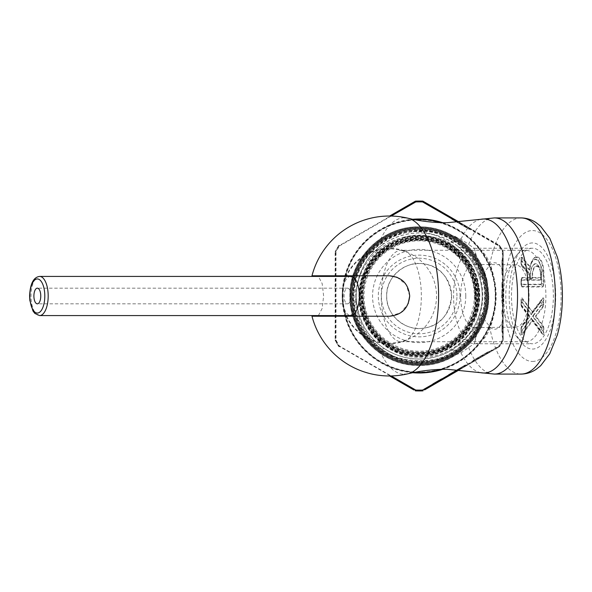 <?xml version="1.0" encoding="UTF-8"?>
<svg xmlns="http://www.w3.org/2000/svg" width="592" height="592" viewBox="0 0 592 592"><rect width="100%" height="100%" fill="white"/><g stroke="black" fill="none" stroke-linecap="round" stroke-linejoin="round"><path stroke-width="0.44" stroke-dasharray="2.96 2.22" d="M347.526 303.837A7.837 3.434 -90 0 0 350.96 296A7.837 3.434 -90 0 0 347.526 288.163A7.837 3.434 -90 0 0 344.093 296A7.837 3.434 -90 0 0 347.526 303.837L37.333 303.837M347.526 288.163L37.333 288.163M350.767 276.42A19.58 8.584 -90 0 0 342.183 296A19.58 8.584 -90 0 0 350.767 315.58M404.314 217.775A78.225 34.292 -90 0 0 379.805 241.292C361.024 253.887 351.115 272.128 350.094 296C351.1 319.843 361.009 338.084 379.805 350.708A78.225 34.292 -90 0 0 404.314 374.225M480.623 314.663L489.562 326.444C495.859 334.073 503.444 324.52 502.882 317.527L503.614 295.963L502.867 274.385C503.415 267.458 495.874 257.942 489.562 265.556L480.623 277.337A64.225 64.225 0 0 0 473.748 262.145C476.027 259.259 476.234 254.693 474.362 248.448L468.657 244.415A11.847 8.303 127.5 0 1 457.549 245.983L468.627 256.906A63.048 63.048 0 0 1 419.173 359.048A63.048 63.048 0 0 1 356.125 296A63.048 63.048 0 0 1 419.173 232.952A63.048 63.048 0 0 1 468.627 335.094L457.549 346.017L449.861 351.071C443.993 354.808 435.645 357.383 424.819 358.789C410.478 359.914 397.151 356.613 384.837 348.88A11.847 4.196 -57 0 0 379.805 350.708C396.707 359.07 413.823 362.149 431.146 359.951C442.986 358.545 452.939 356.169 460.998 352.825L474.362 343.552C476.234 337.299 476.027 332.734 473.748 329.855A64.225 64.225 0 0 0 480.623 314.663C478.854 325.659 476.767 335.294 474.362 343.552M494.35 217.923A78.077 34.225 -90 0 0 468.657 244.415L460.998 239.175C452.976 235.838 443.023 233.463 431.146 232.049C413.852 229.844 396.736 232.922 379.805 241.292A11.847 4.196 57 0 0 384.837 243.12C397.225 235.357 410.589 232.057 424.945 233.218C435.727 234.647 444.03 237.214 449.861 240.929L457.549 245.983M451.637 296C448.988 276.471 439.479 265.727 423.117 263.773C406.238 260.576 385.636 276.716 386.702 296C385.681 315.336 406.179 331.379 423.11 328.227C439.479 326.281 448.988 315.536 451.637 296A32.471 32.471 0 0 0 419.173 263.529A32.471 32.471 0 0 0 386.702 296A32.471 32.471 0 0 0 419.173 328.471A32.471 32.471 0 0 0 451.637 296M384.837 348.88C366.803 336.9 357.228 319.273 356.125 296C357.25 272.697 366.818 255.071 384.837 243.12M525.844 341.732A45.732 20.047 -90 0 0 545.898 296A45.732 20.047 -90 0 0 525.844 250.268A45.732 20.047 -90 0 0 516.069 256.07A45.732 20.047 -90 0 0 505.797 296A45.732 20.047 -90 0 0 516.069 335.93A45.732 20.047 -90 0 0 525.844 341.732L401.309 341.732A45.732 20.047 -90 0 0 404.151 341.273A45.732 20.047 -90 0 0 421.356 296A45.732 20.047 -90 0 0 404.151 250.727A45.732 20.047 -90 0 0 401.309 250.268A45.732 20.047 -90 0 0 381.263 296A45.732 20.047 -90 0 0 401.309 341.732M525.844 250.268L401.309 250.268M532.43 242.935A53.065 23.258 -90 0 0 521.086 249.676A53.065 23.258 -90 0 0 509.172 296A53.065 23.258 -90 0 0 521.086 342.324A53.065 23.258 -90 0 0 532.43 349.065A53.065 23.258 -90 0 0 555.696 296A53.065 23.258 -90 0 0 532.43 242.935M318.407 315.58L322.166 308.402L323.632 296L322.174 283.605L318.407 276.42M389.477 275.783L311.977 275.783M348.873 275.783C353.098 276.967 355.422 283.709 355.836 296C355.429 308.269 353.106 315.003 348.873 316.217L311.977 316.217M409.694 296L406.253 284.715L397.077 277.263M474.362 248.448C476.752 256.647 478.839 266.274 480.623 277.337M468.627 256.906L473.748 262.145M494.35 374.077A78.077 34.225 -90 0 1 468.657 347.585A11.847 8.303 -127.5 0 0 457.549 346.017M473.748 329.855L468.627 335.094M348.873 316.217L389.477 316.217L400.74 312.791L408.184 303.666M480.748 219.306A77.004 33.759 -90 0 0 460.998 239.175A11.847 9.746 119.1 0 1 449.861 240.929M480.748 372.694A77.004 33.759 -90 0 1 460.998 352.825A11.847 9.746 -119.1 0 0 449.861 351.071M543.36 325.955A1.265 0.984 142.8 0 1 543.071 326.503L541.414 327.502A0.71 0.548 142.8 0 0 541.251 327.805L541.502 328.812L543.833 327.813L543.36 325.955L536.056 316.328A1.265 0.984 142.8 0 1 535.76 316.875L543.071 326.503L543.404 332.386C543.641 334.539 543.315 334.976 542.405 333.703L532.423 320.553L531.52 318.555L540.748 330.706L541.747 329.389L541.414 327.502L533.348 316.875A1.265 0.94 90 0 0 533.348 315.78L532.534 316.328L533.348 316.875L535.76 316.875A1.265 0.94 90 0 0 535.76 315.78A1.265 0.984 -142.8 0 1 536.056 316.328L543.36 306.708L543.833 300.27C543.804 297.902 543.33 297.28 542.42 298.412L532.43 311.562A1.265 0.984 -37.2 0 1 532.141 312.11L531.298 314.7L531.52 314.108L522.018 301.957L521.019 303.267L521.197 305.368L521.16 300.27C521.204 298.124 521.537 297.687 522.159 298.96L532.423 312.11A1.265 0.984 37.2 0 0 532.43 311.562L522.447 298.412C521.537 297.28 521.064 297.902 521.034 300.27L521.352 305.161L529.418 315.78A1.265 1.243 -90 0 1 529.418 316.875L530.062 316.328L528.797 315.78A1.265 1.243 -90 0 1 528.797 316.875L529.418 316.875L521.352 327.502L521.175 332.941L521.493 326.503L528.797 316.875A1.265 0.984 -142.8 0 0 528.811 316.328A1.265 0.984 142.8 0 0 528.797 315.78L521.197 305.368M474.518 327.583A31.583 13.845 -90 0 0 474.577 327.583A31.583 13.845 -90 0 0 488.363 296A31.583 13.845 -90 0 0 474.577 264.417A31.583 13.845 -90 0 0 474.518 264.417A31.583 13.845 -90 0 0 460.672 296A31.583 13.845 -90 0 0 474.518 327.583M515.403 327.191A31.191 13.675 -90 0 0 515.454 327.191A31.191 13.675 -90 0 0 529.07 296A31.191 13.675 -90 0 0 515.454 264.809A31.191 13.675 -90 0 0 515.403 264.809A31.191 13.675 -90 0 0 501.727 296A31.191 13.675 -90 0 0 515.403 327.191M474.518 248.24A47.76 20.935 90 0 1 495.452 296A47.76 20.935 90 0 1 474.518 343.76A47.76 20.935 90 0 1 453.583 296A47.76 20.935 90 0 1 474.518 248.24L532.43 248.24A47.76 20.935 90 0 1 553.372 296A47.76 20.935 90 0 1 532.43 343.76A47.76 20.935 90 0 1 511.495 296A47.76 20.935 90 0 1 532.43 248.24M474.518 343.76L532.43 343.76M521.034 304.85L521.508 306.708A1.265 0.984 142.8 0 0 521.493 306.16L521.352 305.161A0.71 0.548 142.8 0 1 521.345 304.858L521.034 300.27M521.508 325.955L521.345 327.805A0.71 0.548 -142.8 0 1 521.352 327.502L521.493 326.503A1.265 0.984 -142.8 0 0 521.508 325.955L528.811 316.328L521.508 306.708M521.034 327.813L521.034 332.386C521.064 334.761 521.537 335.383 522.447 334.251A1.265 0.984 37.2 0 0 522.159 333.703C521.537 334.976 521.204 334.539 521.16 332.386L521.16 327.813M543.833 332.386L541.747 329.389L540.74 330.395A0.71 0.548 -37.2 0 0 540.748 330.706L542.405 333.703A1.265 0.984 -37.2 0 1 542.42 334.251C543.33 335.383 543.804 334.761 543.833 332.386L543.833 327.813M541.502 273.208L541.747 273.208A13.964 6.12 -90 0 0 537.329 259.792A13.964 6.12 -90 0 0 530.454 265.734L529.759 269.197A1.265 0.614 9.9 0 1 529.751 269.234L530.225 266.874A1.265 1.265 0 0 0 530.232 266.837A1.265 0.459 11 0 0 530.232 266.837A15.695 6.882 90 0 1 530.706 264.809A15.695 6.882 90 0 1 536.522 257.513A15.695 6.882 90 0 1 543.404 273.208L543.404 284.833L542.738 286.35L521.826 286.35L521.16 284.833L521.16 279.609L521.826 278.092A1.265 1.132 90 0 0 521.974 277.463L521.034 279.609L521.034 284.833L521.974 286.979L542.886 286.979L543.833 284.833L543.833 273.208A16.324 7.156 -90 0 0 536.67 256.876A16.324 7.156 -90 0 0 530.129 266.592A1.265 1.014 -40.7 0 1 529.847 267.155L529.692 270.455L530.232 266.851A1.265 0.555 12.6 0 1 530.225 266.874A1.265 0.555 12.6 0 1 529.847 267.155L522.129 258.179C521.522 257.069 521.197 257.52 521.16 259.533L521.019 262.352L521.833 261.324L529.692 270.455A13.609 5.964 90 0 1 536.145 259.666A13.609 5.964 90 0 1 541.502 273.208L541.502 283.102L540.992 284.264A0.71 0.636 90 0 0 541.081 284.619L541.747 283.102L541.747 273.208L543.833 273.208M529.759 269.197A13.964 6.12 -90 0 1 530.454 265.734L530.232 266.837A1.265 0.459 11 0 0 530.129 266.592L522.403 257.616C521.515 256.654 521.064 257.291 521.034 259.533L521.382 264.269A0.71 0.57 -40.7 0 1 521.367 263.951L521.093 262.352M521.034 259.533L521.552 265.889A1.265 1.014 139.3 0 0 521.522 265.327L521.175 258.993M521.093 303.844L521.855 302.26L531.298 314.7L540.74 302.26L541.502 303.267L541.251 304.858L532.534 316.328L541.251 327.805M521.855 330.395L522.018 330.706A0.71 0.548 -142.8 0 1 521.855 330.395L531.298 317.963L532.141 320.553L522.159 333.703L522.018 330.706L531.52 318.555L531.298 317.963L540.74 330.395M540.992 284.264L521.604 284.264L521.019 283.102L521.034 284.833M521.093 283.102L521.604 280.179A0.71 0.636 -90 0 1 521.685 279.824L521.019 281.341L521.685 284.619L541.081 284.619L542.738 286.35A1.265 1.132 -90 0 1 542.886 286.979M521.034 263.98L521.16 259.533M529.744 269.316L529.751 269.234A1.265 0.614 9.9 0 1 529.366 269.582L521.989 261.005L521.027 262.012M521.034 283.45L521.093 281.341M521.182 279.143L521.034 279.609M543.833 304.85L541.747 303.844L540.748 301.957L531.52 314.108L532.423 312.11L542.405 298.96C543.315 297.687 543.641 298.124 543.404 300.27L543.071 306.16L535.76 315.78L533.348 315.78L541.414 305.161L541.502 303.844M521.175 299.722L521.093 303.267M521.175 332.941L521.034 332.386M540.748 279.298L540.748 279.313A1.265 0.955 -175.4 0 1 540.474 279.824L530.772 279.824L532.43 278.092L540.614 278.092L540.822 280.179L540.888 275.731A9.968 4.366 -90 0 0 540.215 270.403A9.968 4.366 -90 0 0 536.522 265.771A9.968 4.366 -90 0 0 532.149 275.731L532.149 277.463L530.499 279.195L530.254 280.179L530.772 279.824A1.265 0.533 43.7 0 0 530.499 279.195L530.499 275.731L532.578 275.731A9.331 4.092 90 0 1 536.67 266.4A9.331 4.092 90 0 1 540.762 275.731L540.748 279.313L540.748 275.731L540.762 277.463L532.578 277.463L532.578 275.731M541.502 283.102L543.833 284.833M521.604 284.264A0.71 0.636 90 0 0 521.685 284.619L521.826 286.35A1.265 1.132 -90 0 1 521.974 286.979M522.403 257.616A1.265 1.014 -40.7 0 1 522.129 258.179L521.989 261.005A0.71 0.57 139.3 0 0 521.833 261.324M521.16 263.98L521.093 262.915M521.552 265.889L529.514 275.147L529.514 277.463A1.265 1.132 90 0 1 529.366 278.092A1.265 0.955 -175.4 0 0 529.64 277.567L529.5 279.291A1.265 0.955 -175.4 0 0 529.5 279.195L529.5 279.313A1.265 0.955 -175.4 0 1 529.226 279.824L521.685 279.824L521.826 278.092L529.366 278.092L529.574 280.179L529.352 273.526A1.265 1.11 172.5 0 1 529.492 273.926L529.492 273.926A1.265 1.11 172.5 0 1 529.5 274.089L529.574 273.489L521.367 263.951M521.027 329.737L521.16 332.386M521.855 302.26A0.71 0.548 -37.2 0 1 522.018 301.957L522.159 298.96A1.265 0.984 -37.2 0 0 522.447 298.412M543.36 306.708A1.265 0.984 -142.8 0 0 543.071 306.16L541.414 305.161A0.71 0.548 -142.8 0 1 541.251 304.858M540.74 302.26A0.71 0.548 -142.8 0 1 540.748 301.957L542.405 298.96A1.265 0.984 37.2 0 0 542.42 298.412M543.833 300.27L541.502 303.267M522.447 334.251L532.43 321.101A1.265 0.984 37.2 0 0 532.141 320.553L532.423 320.553A1.265 0.984 -37.2 0 1 532.43 321.101L542.42 334.251M521.974 277.463L529.64 277.463A1.265 1.265 0 0 1 529.64 277.567A1.265 0.955 -175.4 0 0 529.64 277.463L529.514 275.147A1.265 1.014 139.3 0 0 529.492 274.584A1.265 1.11 172.5 0 1 529.64 275.147L529.64 275.147A1.265 1.265 0 0 0 529.633 274.984L529.5 279.313M532.43 278.092A1.265 0.533 43.7 0 0 532.149 277.463L532.578 277.463A1.265 1.132 90 0 1 532.43 278.092M540.748 279.195A1.265 0.955 -175.4 0 1 540.748 279.291L540.888 277.567A1.265 1.265 0 0 0 540.896 277.463L540.762 277.463A1.265 1.132 90 0 1 540.614 278.092A1.265 0.955 -175.4 0 0 540.888 277.463L539.956 269.471A11.699 5.128 90 0 1 540.748 275.731L540.822 275.731A12.047 5.284 -90 0 0 535.538 263.684A12.047 5.284 -90 0 0 530.254 275.731L530.254 280.179L540.822 280.179L540.822 275.731M503.193 289.103L503.193 305.065L503.193 289.103A1.228 0.94 180 0 1 503.03 289.569L503.03 304.451L503.193 288.615M363.969 296A55.197 55.197 0 0 0 419.173 351.197A55.197 55.197 0 0 0 474.37 296A55.197 55.197 0 0 0 419.173 240.803A55.197 55.197 0 0 0 363.969 296M487.001 280.26L488.785 296C489.673 333.126 456.425 366.411 419.254 365.464C382.188 366.448 348.821 333.081 349.857 296C348.962 259 382.099 225.915 419.055 226.832C456.003 225.878 489.177 258.993 488.185 296C489.118 332.741 456.069 365.812 419.321 364.872C382.469 365.841 349.465 332.815 350.449 296C349.569 259.37 382.388 226.492 419.077 227.424C455.677 226.455 488.615 259.4 487.593 296C488.474 332.519 455.773 365.183 419.277 364.272C382.817 365.22 350.057 332.526 351.041 296C350.131 259.718 382.743 227.099 419.018 228.024C455.389 227.069 487.971 259.651 487.001 296C487.882 332.142 455.47 364.605 419.269 363.68C383.128 364.642 350.642 332.134 351.641 296C350.782 259.955 383.039 227.713 419.069 228.616C455.033 227.676 487.394 259.977 486.402 296C487.297 331.823 455.122 363.991 419.314 363.088C383.431 364.021 351.278 331.89 352.233 296C351.352 260.347 383.357 228.297 419.055 229.208C454.745 228.26 486.787 260.339 485.81 296C486.654 331.564 454.834 363.384 419.262 362.489C383.771 363.421 351.848 331.52 352.825 296C351.959 260.628 383.697 228.919 419.032 229.807C454.427 228.882 486.158 260.576 485.218 296C486.091 331.165 454.501 362.8 419.306 361.897C384.06 362.837 352.462 331.202 353.424 296C352.588 260.931 383.986 229.511 419.084 230.399C454.086 229.474 485.595 260.968 484.619 296C485.462 330.921 454.175 362.171 419.299 361.305C384.4 362.208 353.076 330.943 354.016 296C351.589 245.65 416.102 211.832 456.099 242.572C473.733 256.003 482.621 273.815 482.754 296C482.894 328.671 453.746 357.982 420.949 357.39C388.152 358.5 358.404 328.937 360.01 296C358.234 246.783 426.721 218.818 459.029 256.906C469.449 267.887 474.747 280.911 474.925 296L474.762 300.1L475.28 296C479.557 258.948 442.587 226.44 406.452 232.308C376.815 237.607 353.565 265.845 354.09 296C353.143 330.839 384.423 362.156 419.299 361.224C454.145 362.119 485.41 330.81 484.545 296C485.477 260.939 454.071 229.563 419.032 230.473C384.06 229.592 352.632 260.998 353.498 296C352.529 331.172 384.134 362.741 419.262 361.823C454.471 362.704 485.973 331.209 485.137 296C486.113 260.695 454.382 228.941 419.062 229.881C383.712 228.978 352.04 260.702 352.906 296C351.959 331.527 383.786 363.347 419.321 362.415C454.767 363.318 486.617 331.453 485.736 296C486.698 260.317 454.686 228.364 419.062 229.289C383.401 228.394 351.456 260.317 352.307 296C351.308 331.764 383.498 363.962 419.262 363.007C455.122 363.925 487.186 331.801 486.328 296C487.29 260.021 455.041 227.742 419.018 228.69C383.105 227.772 350.804 260.088 351.715 296C350.745 332.171 383.172 364.539 419.291 363.606C455.403 364.502 487.793 332.156 486.927 296C487.934 259.755 455.322 227.136 419.084 228.098C382.75 227.173 350.249 259.703 351.123 296C350.131 332.438 382.824 365.168 419.306 364.198C455.729 365.131 488.43 332.393 487.519 296C488.496 259.348 455.655 226.551 419.032 227.506C382.469 226.581 349.62 259.4 350.523 296C349.509 332.748 382.543 365.76 419.262 364.798C456.062 365.715 488.985 332.793 488.111 296C489.125 259.111 455.973 225.922 419.055 226.906C382.129 225.959 349.021 259.118 349.931 296C348.947 333.118 382.195 366.359 419.321 365.39C456.358 366.33 489.636 333.044 488.711 296C487.912 270.122 476.634 250.194 454.871 236.208A69.634 69.634 0 0 1 487.001 280.26L488.363 296C488.311 331.202 456.972 362.763 421.585 362.2C386.236 363.466 354.053 331.55 356.021 296C356.384 269.449 375.772 244.385 401.635 237.895C418.699 233.093 434.905 235.113 450.246 243.956L454.871 236.208M460.036 296A40.863 40.863 0 0 0 419.173 255.137A40.863 40.863 0 0 0 378.303 296A40.863 40.863 0 0 0 419.173 336.863A40.863 40.863 0 0 0 460.036 296M456.95 296A37.777 37.777 0 0 0 419.173 258.223A37.777 37.777 0 0 0 381.389 296A37.777 37.777 0 0 0 419.173 333.777A37.777 37.777 0 0 0 456.95 296M465.778 296A46.613 46.613 0 0 0 419.173 249.387A46.613 46.613 0 0 0 372.56 296A46.613 46.613 0 0 0 419.173 342.613A46.613 46.613 0 0 0 465.778 296M424.582 389.899L499.197 346.816A1.228 0.518 60 0 0 499.322 346.216L422.584 390.52A94.579 94.579 0 0 1 415.754 390.52L339.024 346.216A94.579 94.579 0 0 1 335.605 340.304L335.605 251.696A1.228 0.518 -0 0 0 335.146 252.103L335.146 339.897L335.146 252.103L336.004 251.903L336.004 340.097A94.135 94.135 0 0 0 339.401 345.98L391.231 375.95M458.082 369.623L498.938 345.98L499.197 346.816L459.518 369.726M499.626 346.409L498.938 345.98A94.135 94.135 0 0 0 502.334 340.097L502.334 251.903L503.193 252.103L503.193 339.897L503.193 252.103A1.228 0.518 0 0 0 502.734 251.696L502.734 340.304A94.579 94.579 0 0 1 499.322 346.216L499.626 346.409A94.942 94.942 0 0 0 503.052 340.474A1.228 1.228 0 0 0 503.193 339.897A1.228 0.518 0 0 1 502.734 340.304L503.052 340.474A94.942 94.942 0 0 1 499.626 346.409A94.942 94.942 0 0 0 503.052 340.474A1.228 1.228 0 0 0 503.193 339.897L502.334 340.097L503.052 340.474A94.942 94.942 0 0 1 499.626 346.409A1.228 1.228 0 0 1 499.197 346.816A1.228 1.228 0 0 0 499.626 346.409A1.228 1.228 0 0 1 499.197 346.816M456.099 242.572A64.95 64.95 0 0 0 406.452 232.308M459.029 256.906C435.327 230.85 388.271 236.304 371.132 267.207C356.636 290.221 362.482 323.188 384.09 339.83C404.995 357.339 438.531 355.977 457.979 336.759C486.15 312.051 478.75 261.22 444.555 245.569C420.342 232.7 387.627 241.025 372.501 263.98C349.924 294.157 367.802 342.627 404.699 350.901C431.198 358.515 461.649 343.515 471.75 317.778C482.887 292.485 472.09 260.221 447.892 246.716C424.272 232.234 390.764 238.606 374.092 260.82C356.525 282.332 358.33 316.468 378.147 336.027C397.143 356.377 431.294 359.189 453.398 342.146C485.033 320.635 483.879 268.206 451.193 248.078C428.268 232.012 394.087 236.363 375.89 257.735C349.25 285.485 361.305 336.818 397.654 349.813C423.546 360.839 456.262 349.435 469.715 324.631C490.139 291.782 467.591 243.8 429.133 238.591C401.361 233.137 371.554 251.163 363.495 278.358C354.327 305.206 368.209 337.248 394.139 348.917C428.675 367.018 475.228 340.8 477.611 301.757C481.03 273.445 460.709 244.822 432.767 238.731C405.113 231.516 373.937 247.841 364.132 274.769C348.503 310.815 378.303 355.659 417.715 355.156C446.427 356.495 473.681 333.947 477.729 305.42C485.595 266.718 446.945 228.815 408.28 237.51C379.768 242.172 357.649 270.026 359.61 298.923C360.395 327.872 385.074 353.594 414.045 355.54C453.524 360.58 488.74 318.925 477.137 280.719C470.337 252.414 440.707 232.256 411.817 236.371C382.78 239.301 358.767 266.008 358.959 295.26C356.828 335.309 401.287 367.61 438.82 353.113C466.762 344.196 484.826 312.916 478.543 284.19C472.867 250.135 434.484 226.973 401.635 237.895M474.762 300.1C478.284 267.429 447.841 236.844 415.059 240.234C387.938 241.632 364.391 265.364 363.229 292.566C360.95 319.687 381.344 346.283 408.206 351.108C444.577 359.906 481.814 324.638 474.925 287.727C471.513 260.569 445.909 238.65 418.477 239.501C391.038 239.227 365.812 261.701 362.955 289.066C358.989 316.283 377.903 344.366 404.699 350.901C440.833 362.023 480.571 328.767 475.916 291.116C474.155 263.507 449.691 239.819 421.97 238.976C394.316 237 367.484 258.105 362.911 285.522C357.22 312.731 374.558 342.22 401.176 350.471C436.926 363.925 479.061 332.845 476.701 294.587C476.634 266.637 453.428 241.24 425.53 238.672C387.553 232.878 352.58 272.231 362.874 309.372C368.757 336.848 396.877 357.006 424.856 353.72C463.418 351.507 489.621 305.516 471.765 271.129C460.25 245.317 428.401 231.346 401.561 240.411C374.373 248.359 356.206 278.114 361.579 305.99C365.812 334.066 392.91 356.125 421.326 354.549C460.339 354.704 489.614 309.956 473.733 274.177C463.728 247.449 432.478 231.391 404.861 238.865C366.448 246.827 346.979 296.94 370.044 328.826C385.451 353.032 419.536 362.319 445.147 349.221C481.266 333.385 489.984 280.046 460.657 253.487C440.455 232.885 405.002 230.85 382.543 249.062C359.359 266.348 352.551 301.284 367.617 326.051C381.648 351.404 415.429 362.874 442.061 351.256C479.446 337.529 491.538 284.301 463.617 255.714C444.533 233.699 408.924 229.452 385.155 246.42C351.241 267.702 350.434 322.573 383.845 344.877C411.203 365.989 455.174 356.658 471.595 326.125C488.252 298.864 478.121 259.725 450.246 243.956M391.231 216.05L339.401 246.02L339.142 245.184A1.228 1.228 0 0 0 338.713 245.591A94.942 94.942 0 0 0 335.287 251.526A94.942 94.942 0 0 1 338.713 245.591L339.024 245.784A1.228 0.518 60 0 1 339.142 245.184A1.228 1.228 0 0 0 338.713 245.591A94.942 94.942 0 0 0 335.287 251.526L335.605 251.696A94.579 94.579 0 0 1 339.024 245.784L415.754 201.48A1.228 0.518 60 0 0 415.177 201.287L389.64 216.028M423.169 201.287A1.228 1.228 0 0 0 422.599 201.125A94.942 94.942 0 0 0 415.747 201.125L415.754 201.48A94.579 94.579 0 0 1 422.584 201.48L499.322 245.784A94.579 94.579 0 0 1 502.734 251.696L503.052 251.526A94.942 94.942 0 0 0 499.626 245.591A1.228 1.228 0 0 0 499.197 245.184L423.169 201.287A1.228 0.518 -60 0 0 422.584 201.48L422.599 201.125A94.942 94.942 0 0 0 415.747 201.125A1.228 1.228 0 0 0 415.177 201.287M459.518 222.274L499.197 245.184L498.938 246.02L499.626 245.591A94.942 94.942 0 0 1 503.052 251.526A94.942 94.942 0 0 0 499.626 245.591A94.942 94.942 0 0 1 503.052 251.526A1.228 1.228 0 0 1 503.193 252.103A1.228 1.228 0 0 0 503.052 251.526L502.334 251.903A94.135 94.135 0 0 0 498.938 246.02L458.082 222.377M458.578 221.734L463.78 224.738L458.578 221.734L463.78 224.738L459.029 222.178L460.095 224.02L461.042 224.568L463.166 224.568L461.042 224.568L460.095 224.02L458.578 221.734M472.09 229.533L450.275 216.938L472.09 229.533M459.148 222.059L468.413 227.409L453.953 219.055L468.413 227.409L454.397 219.506L458.541 221.896L456.41 221.896L464.727 226.692L463.662 224.856L465.675 227.247L467.798 227.247L465.675 227.247L456.41 221.896L458.541 221.896L456.41 221.896L455.463 221.349L454.397 219.506L455.463 221.349L456.41 221.896L459.148 222.059M503.193 334.406L503.193 319.539L503.193 334.406L503.193 319.539L503.03 333.792L501.964 331.949L501.964 321.989L503.03 320.154L501.964 321.989L501.964 329.256L503.03 327.42L501.964 329.256L501.964 331.949L503.193 334.406M503.193 257.594L503.193 276.856L503.193 257.594L503.03 276.242L503.03 258.208L501.964 260.051L501.964 271.092L503.03 269.249L501.964 271.092L503.03 269.249L501.964 271.092L501.964 261.294L503.03 259.459L501.964 261.294L501.964 271.092L501.964 260.051L503.03 258.208L501.964 260.051L501.964 274.399L503.03 276.242L501.964 274.399L501.964 260.051L503.193 257.594M503.193 316.283L503.193 308.328L503.193 316.283M451.97 374.085L467.976 364.842L447.508 376.475A1.228 1.228 0 0 1 447.056 376.919A1.228 1.228 0 0 0 447.508 376.475L462.981 367.536L451.97 374.085M476.53 359.906L491.079 351.507L472.076 362.289A1.228 1.228 0 0 1 471.624 362.741A1.228 1.228 0 0 0 472.076 362.289L490.465 351.67L476.53 359.906M444.163 378.591L431.287 386.028L444.163 378.591L431.287 386.028L443.549 378.762L441.425 378.762L435.127 382.395L437.251 382.395L435.127 382.395L432.796 383.734L431.738 385.577L432.796 383.734L441.425 378.762L444.163 378.591M389.64 375.972L413.912 389.987M501.964 297.709L501.964 282.569L501.964 285.063L503.193 287.52A1.228 1.228 0 0 0 503.03 286.905L503.03 289.569L501.964 290.983L501.964 297.709L503.193 296.57M501.964 287.468L503.03 288.326L503.03 280.726L501.964 282.569L503.03 280.726L503.03 286.905L501.964 285.063L501.964 290.983M501.964 300.114L503.03 298.279L501.964 300.114M501.964 302.616L503.03 304.451L501.964 302.616M501.964 313.827L503.03 315.669L503.193 308.328L503.03 315.669L501.964 313.827L501.964 310.778L503.03 308.935L501.964 310.778L501.964 313.827M451.356 373.027L448.573 374.632L447.508 376.475L448.573 374.632L462.456 366.618L451.356 373.027L451.888 373.944L451.356 373.027M465.238 365.005L462.456 366.618L465.238 365.005L467.362 365.005A1.228 1.228 0 0 0 467.976 364.842A1.228 1.228 0 0 1 467.362 365.005L462.981 367.536L467.362 365.005A1.228 1.228 0 0 0 467.976 364.842A1.228 1.228 0 0 1 467.362 365.005L465.238 365.005M458.289 369.023L461.827 366.981L455.522 370.622L458.289 369.023L458.904 370.081L460.598 369.105L456.136 371.68L458.904 370.081L458.289 369.023M451.985 372.664L455.522 370.622L451.985 372.664L454.434 372.664L456.136 371.68L454.434 372.664L451.985 372.664M461.827 366.981L460.598 369.105L461.827 366.981M475.924 358.841L473.134 360.447L472.076 362.289L473.134 360.447L488.341 351.67L490.465 351.67L480.386 357.487L490.465 351.67L488.341 351.67L475.924 358.841L476.449 359.758L475.924 358.841M479.853 356.569L488.341 351.67L490.465 351.67L488.341 351.67L479.853 356.569L476.316 358.611L478.44 358.611A1.228 1.228 0 0 0 479.054 358.449A1.228 1.228 0 0 1 478.44 358.611L480.386 357.487L478.44 358.611A1.228 1.228 0 0 0 479.054 358.449A1.228 1.228 0 0 1 478.44 358.611L476.316 358.611L479.853 356.569L480.467 357.635L479.853 356.569M469.352 229.37L471.476 229.37L450.275 216.938L471.476 229.37L469.352 229.37L451.785 219.225L450.727 217.382L451.785 219.225L469.352 229.37M422.599 390.875A94.942 94.942 0 0 1 415.747 390.875L415.754 390.52A1.228 0.518 -60 0 1 415.177 390.713A1.228 1.228 0 0 0 415.747 390.875A94.942 94.942 0 0 0 422.599 390.875L422.584 390.52A1.228 0.518 60 0 0 423.169 390.713M338.713 346.409L339.024 346.216A1.228 0.518 -60 0 0 339.142 346.816L339.401 345.98L338.713 346.409A1.228 1.228 0 0 0 339.142 346.816A1.228 1.228 0 0 1 338.713 346.409A94.942 94.942 0 0 1 335.287 340.474A94.942 94.942 0 0 0 338.713 346.409A94.942 94.942 0 0 1 335.287 340.474A94.942 94.942 0 0 0 338.713 346.409A1.228 1.228 0 0 0 339.142 346.816M335.605 340.304A1.228 0.518 0 0 1 335.146 339.897A1.228 1.228 0 0 0 335.287 340.474L336.004 340.097L335.146 339.897A1.228 1.228 0 0 0 335.287 340.474L335.605 340.304M335.287 251.526A1.228 1.228 0 0 0 335.146 252.103A1.228 1.228 0 0 1 335.287 251.526A94.942 94.942 0 0 1 338.713 245.591L339.401 246.02A94.135 94.135 0 0 0 336.004 251.903L335.287 251.526A1.228 1.228 0 0 0 335.146 252.103M499.197 245.184A1.228 0.518 -60 0 1 499.322 245.784L499.626 245.591A1.228 1.228 0 0 0 499.197 245.184A1.228 1.228 0 0 1 499.626 245.591M503.193 276.856L503.03 276.242L503.193 276.856M503.03 280.726L503.193 280.112L503.03 280.726M503.193 297.665A1.228 1.228 0 0 1 503.03 298.279L503.193 297.665M503.193 305.065L503.03 304.451L503.193 305.065M453.953 219.055L454.397 219.506L453.953 219.055M39.605 276.42A19.58 8.584 -90 0 0 31.021 296A19.58 8.584 -90 0 0 39.605 315.58M532.43 361.446A65.446 28.69 -90 0 0 561.12 296A65.446 28.69 -90 0 0 532.43 230.554A65.446 28.69 -90 0 0 503.74 296A65.446 28.69 -90 0 0 532.43 361.446M489.562 326.444A78.077 34.225 -90 0 0 521.078 374.077M521.078 217.923A78.077 34.225 -90 0 0 489.562 265.556M541.502 328.812L541.502 329.389M521.093 329.389L521.093 328.812M521.345 327.805L530.062 316.328L521.345 304.858M521.382 264.269L529.352 273.526L529.492 274.584L521.522 265.327L521.382 264.269M529.5 274.089L529.5 279.195M521.16 279.609L521.019 283.102M530.254 275.731L530.499 275.731A11.699 5.128 90 0 1 534.191 264.498A11.699 5.128 90 0 1 539.956 269.471L540.748 275.731M521.604 280.179L529.574 280.179L529.574 273.489M442.72 222.703A76.99 76.99 0 0 1 442.72 369.297M412.735 372.723A76.99 76.99 0 0 1 342.183 296A76.99 76.99 0 0 1 412.735 219.277M414.259 219.588A76.568 76.568 0 0 0 342.598 296A76.568 76.568 0 0 0 414.259 372.412M441.166 369.341A76.568 76.568 0 0 0 441.166 222.659M503.193 296.074A1.228 0.94 180 0 0 503.03 295.608L501.964 294.194M342.812 296A76.361 76.361 0 0 0 419.173 372.361A76.361 76.361 0 0 0 495.534 296A76.361 76.361 0 0 0 419.173 219.639A76.361 76.361 0 0 0 342.812 296M495.275 296A76.109 76.109 0 0 1 419.173 372.109A76.109 76.109 0 0 1 343.064 296A76.109 76.109 0 0 1 419.173 219.891A76.109 76.109 0 0 1 495.275 296M462.456 366.618L463.07 367.676L462.456 366.618M455.522 370.622L456.136 371.68L455.522 370.622M503.052 340.474A1.228 1.228 0 0 0 503.193 339.897M335.146 339.897A1.228 1.228 0 0 0 335.287 340.474M503.193 252.103A1.228 1.228 0 0 0 503.052 251.526M339.142 245.184A1.228 1.228 0 0 0 338.713 245.591M503.03 286.905A1.228 1.228 0 0 1 503.193 287.52M346.712 316.217A47.19 47.19 0 0 0 436.541 296A47.19 47.19 0 0 0 346.712 275.783M346.424 276.42A47.19 47.19 0 0 0 346.424 315.58M516.069 335.93L521.086 342.324M516.069 256.07L521.086 249.676M404.151 250.727A47.634 47.634 0 0 0 346.224 275.783M346.224 316.217A47.634 47.634 0 0 0 404.151 341.273M515.454 264.809L474.577 264.417M515.454 327.191L474.577 327.583M521.197 264.491L521.049 263.373M521.197 327.295L521.049 328.338M521.019 262.915L521.019 262.352M521.019 329.389L521.019 328.812M521.019 303.844L521.049 304.31M521.16 300.27L521.16 304.85M521.16 284.833L521.182 285.322"/><path stroke-width="0.89" d="M37.333 288.163A7.837 3.434 -90 0 0 33.899 296A7.837 3.434 -90 0 0 37.333 303.837A7.837 3.434 -90 0 0 40.767 296A7.837 3.434 -90 0 0 37.333 288.163M39.605 315.58L350.767 315.58A19.58 8.584 -90 0 0 359.351 296A19.58 8.584 -90 0 0 350.767 276.42L39.605 276.42C33.529 277.204 30.199 283.686 29.6 295.867L29.837 300.381L32.974 310.985L34.824 313.42L39.605 315.58A19.58 8.584 -90 0 0 48.189 296A19.58 8.584 -90 0 0 39.605 276.42M404.314 374.225A78.225 34.292 -90 0 0 407.873 373.804A78.225 34.292 -90 0 0 407.881 373.796A78.225 34.292 -90 0 0 438.605 296A78.225 34.292 -90 0 0 407.881 218.204A78.225 34.292 -90 0 0 407.873 218.196A78.225 34.292 -90 0 0 404.314 217.775M318.407 276.42L316.683 275.783M311.977 275.783L389.477 275.783C401.746 276.967 408.487 283.709 409.694 296C408.51 308.269 401.768 315.003 389.477 316.217L311.977 316.217A79.972 79.972 0 0 0 407.881 373.796C420.535 370.784 433.514 369.267 446.805 369.253L480.748 372.694A77.004 33.759 -90 0 0 483.782 373.004A77.004 33.759 -90 0 0 517.541 296A77.004 33.759 -90 0 0 483.782 218.996A77.004 33.759 -90 0 0 480.748 219.306L446.805 222.747C433.514 222.733 420.535 221.216 407.873 218.196A79.972 79.972 0 0 0 311.977 275.783M397.077 277.263L389.477 275.783M521.078 217.923C526.599 218.004 531.66 219.617 536.256 222.755L540.526 226.159L549.776 238.273L557.338 257.061C560.646 268.923 562.333 281.725 562.4 295.467C562.422 309.579 560.735 322.729 557.346 334.909L549.746 353.772L540.674 365.701L536.374 369.171C531.749 372.353 526.651 373.996 521.078 374.077A78.077 34.225 -90 0 0 555.303 296A78.077 34.225 -90 0 0 521.078 217.923L494.35 217.923L480.748 219.306M521.078 374.077L494.35 374.077A78.077 34.225 -90 0 0 528.582 296A78.077 34.225 -90 0 0 494.35 217.923M408.184 303.666L409.694 296M316.683 316.217L318.407 315.58M391.231 375.95L415.769 390.069A94.135 94.135 0 0 0 422.57 390.069L458.082 369.623M458.082 222.377L422.57 201.931L423.169 201.287L459.518 222.274M389.64 216.028L415.177 201.287L415.769 201.931L391.231 216.05M459.518 369.726L424.582 389.899M413.912 389.987L389.64 375.972M422.599 390.875A1.228 1.228 0 0 0 423.169 390.713A1.228 1.228 0 0 1 422.599 390.875A94.942 94.942 0 0 1 415.747 390.875L415.769 390.069L415.177 390.713A1.228 1.228 0 0 0 415.747 390.875A94.942 94.942 0 0 0 422.599 390.875A1.228 1.228 0 0 0 423.169 390.713L422.57 390.069L422.599 390.875M423.169 201.287A1.228 1.228 0 0 0 422.599 201.125A94.942 94.942 0 0 0 415.747 201.125A1.228 1.228 0 0 0 415.177 201.287A1.228 1.228 0 0 1 415.747 201.125A94.942 94.942 0 0 1 422.599 201.125A1.228 1.228 0 0 1 423.169 201.287M37.333 313.057A17.057 7.474 -90 0 0 44.807 296A17.057 7.474 -90 0 0 37.333 278.943A17.057 7.474 -90 0 0 29.859 296A17.057 7.474 -90 0 0 37.333 313.057M442.72 369.297A76.99 76.99 0 0 1 412.735 372.723M414.259 372.412A76.568 76.568 0 0 0 441.166 369.341M412.735 219.277A76.99 76.99 0 0 1 442.72 222.703M422.599 201.125L422.57 201.931A94.135 94.135 0 0 0 415.769 201.931L415.747 201.125M441.166 222.659A76.568 76.568 0 0 0 414.259 219.588M415.177 390.713A1.228 1.228 0 0 0 415.747 390.875M346.712 275.783A47.19 47.19 0 0 0 346.424 276.42M346.424 315.58A47.19 47.19 0 0 0 346.712 316.217M494.35 374.077L480.748 372.694"/></g></svg>
